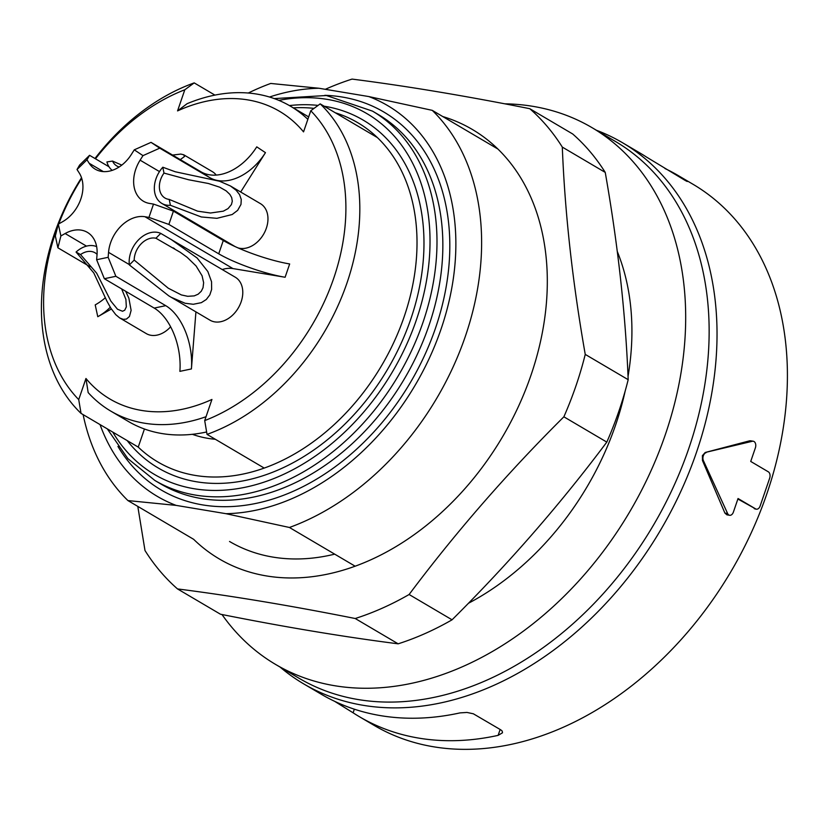 <?xml version="1.0" encoding="UTF-8"?>
<svg xmlns="http://www.w3.org/2000/svg" width="828" height="828" viewBox="0 0 828 828"><rect width="100%" height="100%" fill="white"/><g stroke="black" fill="none" stroke-linecap="round" stroke-linejoin="round"><path stroke-width="1.24" d="M148.957 217.391L153.511 204.092L173.425 211.13L168.871 224.429L148.957 217.391L144.962 216.729A32.406 23.67 -59.5 0 0 108.551 252.354L108.157 257.311L115.868 276.293L104.349 278.715L96.638 259.733L97.031 254.776A32.406 23.67 -59.5 0 0 87.385 232.357A32.406 23.67 -59.5 0 0 65.122 233.537L60.889 235.939L57.898 247.8L55.331 235.99L58.322 224.14L62.555 221.738A32.406 23.67 120.5 0 0 79.25 172.99L77.025 169.512L79.623 165.031L89.559 155.312L108.996 166.759M89.559 155.312L86.961 159.794L77.025 169.512M134.271 149.837L151.027 142.364L159.732 148.16L142.975 155.633L134.271 149.837L131.404 154.381A32.406 23.67 120.5 0 1 95.241 169.171A32.406 23.67 120.5 0 1 89.186 163.271L86.961 159.794M151.027 142.364L200.883 171.748A49.846 34.01 123.6 0 0 256.752 146.856L265.457 152.652A49.846 34.01 -56.4 0 1 209.587 177.544L200.883 171.748M240.679 192.013L265.457 152.652M159.732 148.16L209.587 177.544M153.511 204.092L149.516 203.429A32.406 23.67 120.5 0 1 143.379 201.214A32.406 23.67 120.5 0 1 140.108 160.177L142.975 155.633M222.132 238.94A32.406 23.67 -59.5 0 0 222.339 239.954M173.425 211.13L223.281 240.503A49.846 9.211 -161.1 0 0 289.665 263.956L285.111 277.256L232.947 268.572A32.406 23.67 120.5 0 0 222.256 269.545M285.111 277.256A49.846 9.211 18.9 0 1 218.727 253.813L223.281 240.503M168.871 224.429L218.727 253.813M195.925 311.897L191.413 368.936L179.883 371.358A49.846 28.318 78.1 0 0 154.205 308.088L165.724 305.667A49.846 28.318 -101.9 0 1 191.413 368.936M115.868 276.293L165.724 305.667M104.349 278.715L154.205 308.088M111.366 309.01L97.776 316.71L95.21 304.901A49.846 26.713 167.7 0 0 105.27 297.769M57.898 247.8L90.117 266.782M110.248 307.229A49.846 26.713 -12.3 0 1 97.776 316.71M214.918 95.106L194.207 82.893L184.799 89.776L177.565 110.9A166.987 121.995 -59.5 0 1 303.545 131.88L310.779 110.755L320.188 103.873A196.898 143.844 120.5 0 1 346.973 283.01A196.898 143.844 120.5 0 1 207.031 434.379L204.702 420.593L211.937 399.458A166.987 121.995 -59.5 0 1 85.957 378.479L78.722 399.613L81.051 413.4A196.898 143.844 120.5 0 1 81.517 177.73M81.051 413.4L138.235 447.099A196.898 143.844 -59.5 0 0 157.848 461.972A196.898 143.844 -59.5 0 0 264.215 468.079A196.898 143.844 -59.5 0 0 404.167 316.71A196.898 143.844 -59.5 0 0 377.371 137.572L320.188 103.873M177.565 110.9L187.076 103.707A176.964 129.272 120.5 0 1 290.452 106.181A176.964 129.272 120.5 0 1 307.85 119.325M138.235 447.099L144.434 428.997M206.027 416.701A176.964 129.272 120.5 0 1 110.776 411.102A176.964 129.272 120.5 0 1 88.172 392.586L85.957 378.479M264.215 468.079L207.031 434.379M192.355 434.307A157.02 114.709 -59.5 0 0 215.332 439.275M94.972 158.5A196.898 143.844 120.5 0 1 194.207 82.893M596.408 130.244A314.04 229.418 120.5 0 1 622.521 142.737A314.04 229.418 120.5 0 1 696.534 452.181A314.04 229.418 120.5 0 1 303.669 683.866A314.04 229.418 120.5 0 1 280.081 667.078M726.87 514.819L724.893 513.06L702.465 460.513L702.392 455.638L705.218 452.481L752.352 441.272L749.63 440.817L705.218 452.481M749.63 440.817L750.499 440.765M303.669 683.866L321.264 694.237A314.04 229.418 -59.5 0 0 459.995 712.898L466.982 712.442L473.347 713.788L500.795 729.861L502.203 731.072L502.492 732.79L498.125 735.367A314.04 229.418 120.5 0 1 359.383 716.696L374.049 725.338A314.04 229.418 -59.5 0 0 766.914 493.654A314.04 229.418 -59.5 0 0 692.912 184.209L678.246 175.567A314.04 229.418 120.5 0 1 684.539 179.469C688.058 181.839 688.213 182.129 685.015 180.349L646.409 156.999A314.04 229.418 -59.5 0 0 640.116 153.108L622.521 142.737M755.726 508.951L737.862 499.015M664.925 168.508A314.04 229.418 120.5 0 1 678.246 175.567M359.383 716.696A314.04 229.418 120.5 0 1 353.101 712.804L334.584 701.295M706.16 452.637A4.989 3.281 99.5 0 0 703.417 460.668L727.615 513.515A4.989 3.281 99.5 0 0 729.634 515.285A4.989 3.281 99.5 0 0 733.391 512.097L738.038 498.518L755.633 508.889A4.989 3.281 99.5 0 0 756.399 509.179A4.989 3.281 99.5 0 0 760.145 505.98L769.667 478.18A4.989 3.281 99.5 0 0 768.322 471.815L750.727 461.444L755.374 447.876A4.989 3.281 99.5 0 0 753.263 441.231A4.989 3.281 99.5 0 0 752.352 441.272M289.438 527.477L225.982 513.691A226.81 165.693 -59.5 0 0 441.065 329.058A226.81 165.693 -59.5 0 0 368.802 96.565L432.247 110.352A249.238 182.077 120.5 0 1 465.357 336.323A249.238 182.077 120.5 0 1 289.438 527.477L355.129 566.197M100.043 424.588A226.81 165.693 -59.5 0 0 176.136 505.39L225.982 513.691M368.802 96.565L318.956 88.254A226.81 165.693 -59.5 0 0 269.504 97.021M248.296 93.026A249.238 182.077 120.5 0 1 270.735 83.452L318.956 88.254M176.136 505.39L127.926 500.578A249.238 182.077 120.5 0 1 83.121 414.621M497.949 149.061L432.247 110.352M442.732 116.531A249.238 182.077 -59.5 0 1 502.658 436.615A249.238 182.077 -59.5 0 1 193.628 539.297L127.926 500.578M468.482 603.25A249.238 182.077 -59.5 0 0 625.181 391.023M628.048 376.326A249.238 182.077 -59.5 0 0 617.274 251.453M180.297 159.618L184.478 156.513L183.712 154.774L212.32 171.624A24.923 18.206 120.5 0 1 216.201 175.07M170.382 205.272L169.222 199.413A18.692 13.652 120.5 0 1 165 198.047A18.692 13.652 120.5 0 1 163.985 173.083L162.816 167.225A24.923 18.206 120.5 0 0 161.843 203.419A24.923 18.206 120.5 0 0 170.382 205.272L201.328 216.967L216.915 218.323L232.171 214.524L237.667 210.343L240.979 204.423L241.258 199.496L239.551 194.601L236.177 190.295L230.412 185.958L260.468 203.667A24.923 18.206 120.5 0 1 264.484 232.596A24.923 18.206 120.5 0 1 237.895 247.841M96.648 246.63A24.923 18.206 120.5 0 0 76.062 252.043L93.781 272.919L106.895 301.102L110.9 308.285L115.744 314.64L119.553 317.838L146.266 333.591A24.923 18.206 -59.5 0 0 170.62 326.801M160.756 233.392A24.923 18.206 120.5 0 0 138.69 239.675A24.923 18.206 120.5 0 0 129.365 264.939L168.788 295.865L209.97 320.167A24.923 18.206 -59.5 0 0 238.319 307.944A24.923 18.206 -59.5 0 0 235.287 277.225L160.756 233.392L155.923 238.247A18.692 13.652 120.5 0 0 134.198 260.085L168.26 288.196L181.373 294.934L187.708 296.31L194.249 295.886L198.192 294.168L201.287 291.228L203.026 287.73L203.636 282.721L202.084 275.776L196.101 265.995L187.076 257.26L180.349 252.354L155.923 238.247M204.702 420.593A186.931 136.558 -59.5 0 0 333.705 278.322A186.931 136.558 -59.5 0 0 310.779 110.755M184.799 89.776A186.931 136.558 -59.5 0 0 95.479 158.8M81.713 178.331A186.931 136.558 -59.5 0 0 58.757 223.891M57.618 226.903A186.931 136.558 -59.5 0 0 78.722 399.613M58.322 224.14L60.889 235.939M96.638 259.733L108.157 257.311M377.371 137.572A196.898 143.844 -59.5 0 0 357.768 122.699A196.898 143.844 -59.5 0 0 335.247 112.753M314.029 108.375A196.898 143.844 -59.5 0 0 293.298 107.857M110.776 411.102L128.371 421.462A176.964 129.272 -59.5 0 0 206.617 431.968M308.678 116.914A176.964 129.272 -59.5 0 0 308.047 116.541L290.452 106.181M275.6 664.439L299.063 678.267A311.556 227.596 -59.5 0 0 688.813 448.414A311.556 227.596 -59.5 0 0 615.39 141.433L591.937 127.605A311.556 227.596 120.5 0 1 665.35 434.586A311.556 227.596 120.5 0 1 275.6 664.439A311.556 227.596 120.5 0 1 221.997 614.531M504.842 103.821A311.556 227.596 120.5 0 1 591.937 127.605M129.365 264.939L134.198 260.085M170.92 297.159L185.11 303.265L193.286 304.28L201.359 302.655L206.286 299.508L209.826 294.892L211.626 289.469L211.544 281.727L207.849 271.543L197.136 258.015L170.734 239.188M76.062 252.043L80.533 254.579L96.628 273.136L110.89 301.144L117.462 309.217L122.534 311.256L124.738 310.221L126.332 306.888L125.897 299.394L121.644 288.91M80.533 254.579A18.692 13.652 120.5 0 1 95.096 252.809A18.692 13.652 120.5 0 1 97.062 254.331M119.874 318.035L123.268 319.339L126.415 319.08L129.437 316.524L131.124 310.365L128.868 298.173L125.68 291.29M169.222 199.413L197.571 211.15L210.467 213.013L223.312 211.171L228.042 208.604L231.416 204.588L232.295 201.214L231.685 197.571L229.853 194.383L226.147 190.854L219.668 187.18L208.397 183.495L188.629 179.759L163.985 173.083M230.412 185.958L219.534 181.228L175.246 171.769L162.816 167.225M119.149 166.987A18.692 13.652 120.5 0 1 116.862 166.004A18.692 13.652 120.5 0 1 112.546 161.087L106.915 161.936A24.923 18.206 120.5 0 0 112.215 170.361M121.788 165.114L112.546 161.087M183.712 154.774L180.804 154.07L172.576 155.064M229.532 541.471A229.004 167.297 -59.5 0 0 334.698 554.149M137.8 506.405L144.993 550.516A299.084 218.499 -59.5 0 0 177.513 588.925C231.571 595.808 290.814 605.672 355.222 618.516A299.084 218.499 -59.5 0 0 409.115 594.504C455.679 532.321 507.264 473.088 563.878 416.805A299.084 218.499 -59.5 0 0 585.241 354.394C572.572 282.338 564.924 213.241 562.305 147.094A299.084 218.499 -59.5 0 0 529.775 108.696C465.357 95.851 406.124 85.988 352.066 79.095A299.084 218.499 -59.5 0 0 325.28 89.31M355.222 618.516L398.154 643.822C343.765 636.877 284.532 627.013 220.455 614.221L177.513 588.925M563.878 416.805L606.81 442.111C560.245 504.304 508.661 563.537 452.057 619.81A299.084 218.499 120.5 0 1 398.154 643.822M452.057 619.81L409.115 594.504M562.305 147.094L605.237 172.4C617.905 244.457 625.554 313.553 628.183 379.69A299.084 218.499 120.5 0 1 606.81 442.111M628.183 379.69L585.241 354.394M529.775 108.696L572.707 133.991A299.084 218.499 120.5 0 1 605.237 172.4M89.186 163.271L103.334 171.603M140.108 160.177L159.483 171.593M144.962 216.729L232.947 268.572M108.551 252.354L129.323 264.587M65.122 233.537L86.505 246.133M354.343 709.182L353.101 712.804M498.125 735.367L500.143 729.478M340.888 705.011L341.146 704.245M754.236 508.661L755.633 508.889M703.417 460.668L702.465 460.513M724.893 513.06L727.615 513.515M324.152 106.212A201.887 147.487 120.5 0 1 410.802 319.059A201.887 147.487 120.5 0 1 277.659 470.19A201.887 147.487 120.5 0 1 127.15 440.558M289.407 105.57A201.887 147.487 120.5 0 1 318.076 105.404M112.743 432.071A209.36 152.942 -59.5 0 0 269.4 480.261A209.36 152.942 -59.5 0 0 416.36 319.981A209.36 152.942 -59.5 0 0 278.819 100.364M274.254 98.594L326.367 95.51L372.486 111.118A214.348 156.585 120.5 0 1 423.004 322.33A214.348 156.585 120.5 0 1 154.857 480.457L127.833 458.588L107.278 428.852M154.857 480.457L160.715 483.914A214.348 156.585 -59.5 0 0 428.863 325.787A214.348 156.585 -59.5 0 0 378.355 114.575L372.486 111.118M324.835 95.323A219.327 160.228 120.5 0 1 435.507 328.126A219.327 160.228 120.5 0 1 282.079 495.837A219.327 160.228 120.5 0 1 117.938 446.427M729.634 515.285L727.056 514.85M756.399 509.179L755.032 508.951M753.263 441.231L750.592 440.786M173.104 247.82L174.615 248.71M161.843 203.419L235.111 246.589"/></g></svg>
